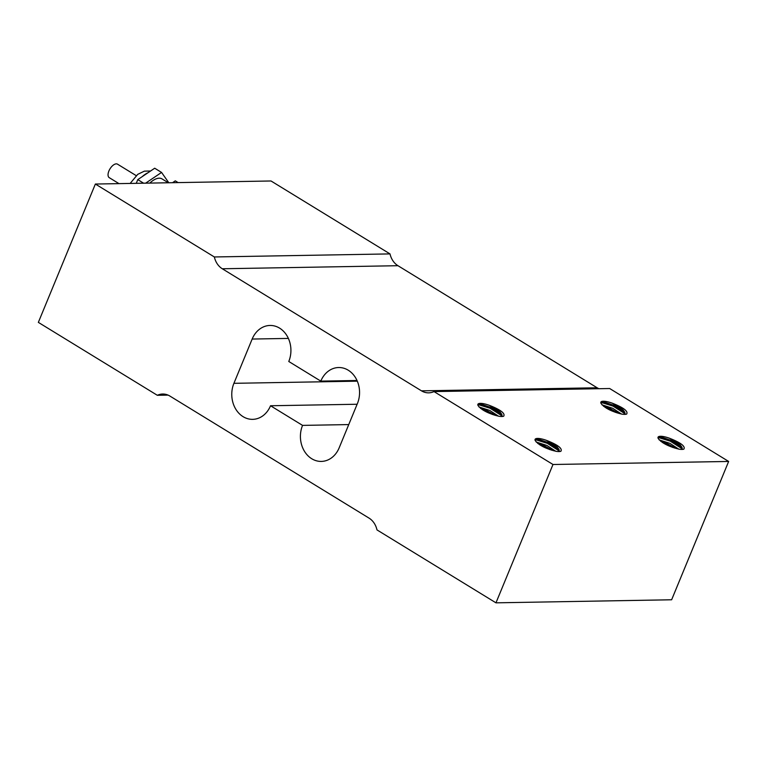 <?xml version="1.0" encoding="UTF-8"?>
<svg xmlns="http://www.w3.org/2000/svg" width="767" height="767" viewBox="0 0 767 767"><rect width="100%" height="100%" fill="white"/><g stroke="black" fill="none" stroke-linecap="round" stroke-linejoin="round"><path stroke-width="1.15" d="M118.99 183.629L109.24 177.656A7.91 3.969 -58.5 0 1 109.997 168.845A7.91 3.969 -58.5 0 1 117.514 164.167L136.19 175.614M145.634 183.169L161.559 172.431L168.807 182.767M149.824 183.092A18.609 9.329 -58.5 0 1 162.067 178.922L168.347 182.776M161.559 172.431L154.694 168.222L137.792 179.622L143.64 183.208M136.258 183.332L137.792 179.622M178.155 182.604L175.288 180.849L172.537 182.699M662.458 442.54L674.471 448.014M663.896 443.422L672.774 447.458M658.335 437.065L670.032 440.651L681.096 447.477M682.093 448.503L682.774 449.366M657.99 437.391L670.3 441.178L681.547 448.407M681.892 448.772L682.409 449.395M683.857 449.136A15.819 4.161 -157.6 0 1 679.207 449.213C668.738 446.643 661.739 443.048 658.22 438.456A13.221 3.48 -157.6 0 1 658.038 437.228A13.221 3.48 -157.6 0 1 669.543 438.254C680.799 442.712 685.573 446.336 683.857 449.136M678.718 449.117L669.936 443.355L659.141 439.884M680.962 449.395L682.016 448.455L682.045 447.353L679.888 444.457L669.543 438.254M658 437.343L661.058 436.941L671.93 440.709L677.29 443.882L680.406 446.586L681.652 448.963M660.771 441.351L666.36 443.125L676.283 448.542M495.971 602.833L671.633 599.775L728.65 461.446L609.669 388.524L434.007 391.582L552.988 464.495L495.971 602.833L376.99 529.911A18.609 15.34 -91 0 0 369.032 518.108L169.843 396.031A18.609 15.34 -91 0 0 162.681 394.027A18.609 15.34 -91 0 0 157.331 395.293L38.35 322.38L95.367 184.042L271.029 180.983L390.01 253.906L214.348 256.964A18.609 15.34 -91 0 0 222.296 268.766L397.968 265.708L597.157 387.786L421.495 390.844A18.609 15.34 -91 0 0 428.657 392.848A18.609 15.34 -91 0 0 434.007 391.582M728.65 461.446L552.988 464.495M556.248 451.351C545.768 448.781 538.77 445.196 535.251 440.594A13.221 3.48 -157.6 0 1 535.078 439.366A13.221 3.48 -157.6 0 1 546.583 440.402C557.839 444.85 562.604 448.474 560.898 451.274A15.819 4.161 -157.6 0 1 556.248 451.351M622.008 414.161C611.529 411.582 604.54 407.996 601.021 403.394A13.221 3.48 -157.6 0 1 600.839 402.176A13.221 3.48 -157.6 0 1 612.344 403.202C623.6 407.651 628.365 411.285 626.658 414.075A15.819 4.161 -157.6 0 1 622.008 414.161M499.039 416.299C488.569 413.72 481.571 410.134 478.052 405.542A13.221 3.48 -157.6 0 1 477.87 404.314A13.221 3.48 -157.6 0 1 489.375 405.34C500.63 409.799 505.405 413.423 503.689 416.213A15.819 4.161 -157.6 0 1 499.039 416.299M501.378 415.493L490.132 408.265L477.822 404.468L480.89 404.027L491.762 407.785L497.131 410.968L500.237 413.662L501.484 416.05M500.793 416.481L501.848 415.541L501.877 414.439L499.72 411.534L489.375 405.34M535.04 439.491L538.098 439.079L548.961 442.847L554.33 446.02L557.446 448.724L558.692 451.111M557.992 451.533L559.057 450.593L559.076 449.491L556.928 446.595L546.583 440.402M600.801 402.292L603.859 401.889L614.722 405.647L620.091 408.83L623.207 411.524L624.453 413.912M623.753 414.343L624.817 413.394L624.837 412.291L622.689 409.396L612.344 403.202M535.376 439.203L547.063 442.789L558.127 449.615M559.133 450.641L559.814 451.504M535.03 439.529L547.331 443.326L558.587 450.545M558.922 450.91L559.44 451.542M539.498 444.678L551.502 450.162M540.927 445.56L549.814 449.596M555.749 451.264L546.967 445.493L536.181 442.022M537.811 443.489L543.4 445.263L553.314 450.689M601.136 402.004L612.833 405.59L623.887 412.416M624.894 413.442L625.575 414.314M600.791 402.33L613.101 406.127L624.348 413.355M624.683 413.72L625.201 414.343M605.259 407.478L617.272 412.962M606.687 408.36L615.575 412.397M621.519 414.065L612.737 408.303L601.942 404.823M603.571 406.289L609.161 408.073L619.074 413.49M478.167 404.142L489.864 407.737L500.928 414.563M501.925 415.58L502.606 416.452M501.723 415.858L502.241 416.481M482.29 409.626L494.303 415.1M483.728 410.498L492.606 414.544M498.55 416.203L489.768 410.441L478.972 406.97M480.602 408.437L486.201 410.211L496.115 415.628M598.931 388.706A18.609 15.34 89 0 1 597.157 387.786M421.495 390.844L222.296 268.766M397.968 265.708A18.609 15.34 89 0 1 390.01 253.906M95.367 184.042L214.348 256.964M302.562 425.388L270.53 405.753A24.812 20.45 89 0 1 252.659 419.348A24.812 20.45 89 0 1 233.916 383.318L252.161 339.052A24.812 20.45 89 0 1 270.042 325.457A24.812 20.45 89 0 1 288.775 361.487L320.807 381.122A24.812 20.45 89 0 1 338.678 367.527A24.812 20.45 89 0 1 357.412 403.557L339.167 447.823A24.812 20.45 89 0 1 321.296 461.418A24.812 20.45 89 0 1 302.562 425.388L348.755 424.582M168.069 395.11L157.331 395.293M320.807 381.122L357.019 380.49M357.134 404.247L270.53 405.753M142.24 176.621A20.163 10.115 -58.5 0 1 147.82 172.863M252.161 339.052L288.373 338.42M233.916 383.318L357.317 381.17M130.15 183.438L137.753 174.339L144.378 171.146L150.572 171.003M682.016 448.455L681.623 449.424M501.848 415.541L501.455 416.5M559.057 450.593L558.654 451.562M624.817 413.394L624.415 414.362"/></g></svg>
